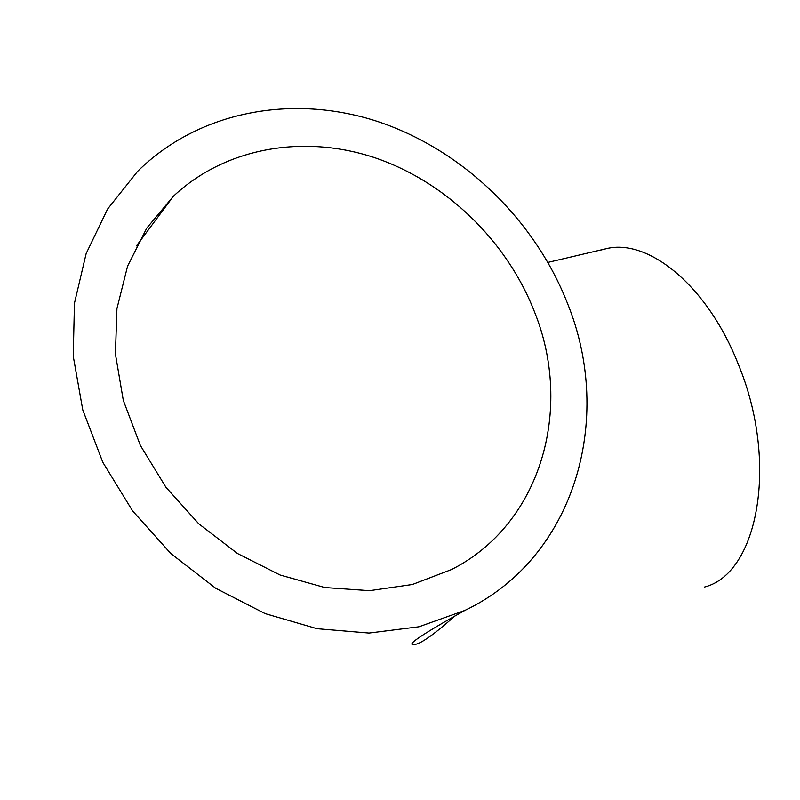 <?xml version="1.0" encoding="UTF-8"?>
<svg xmlns="http://www.w3.org/2000/svg" width="800" height="800" viewBox="0 0 800 800"><rect width="100%" height="100%" fill="white"/><g stroke="black" fill="none" stroke-linecap="round" stroke-linejoin="round"><path stroke-width="1.2" d="M534.39 311.6C506.71 240.8 445.9 181.79 374.79 157.72C303.71 134.02 225.36 147.39 173.37 196.27L146.75 228.13L127.6 266.09L116.93 308.65L115.42 354.07L123.3 400.37L140.36 445.44L165.89 487.22L198.75 523.79L237.42 553.48L280.09 575.02L324.8 587.54L369.53 590.68L412.37 584.51L451.57 569.53C540.82 524.39 573.84 409.16 534.39 311.6M601.39 249.93L606.58 248.61C649.01 238.27 707.87 286.62 738.2 364.04C778.92 461.62 758.41 573.42 704.6 587.02M567.3 302.92C614.84 419.38 574.44 558.38 464.82 610.45L418.95 626.79L369.03 633.07L317.04 628.71L265.17 613.63L215.67 588.25L170.8 553.52L132.6 510.92L102.82 462.32L82.77 409.93L73.23 356.11L74.46 303.23L86.16 253.55L107.59 209.05L137.58 171.39C198.58 111.03 292.12 93.81 376.86 121.25C461.67 149.13 534.22 218.89 567.3 302.92M173.37 196.27L136.43 245.91M606.58 248.61L547.95 262.4M455.38 615.6C435.27 633.41 422.03 642.98 415.65 644.31C403.66 646.73 420.05 635.45 464.82 610.45"/></g></svg>
